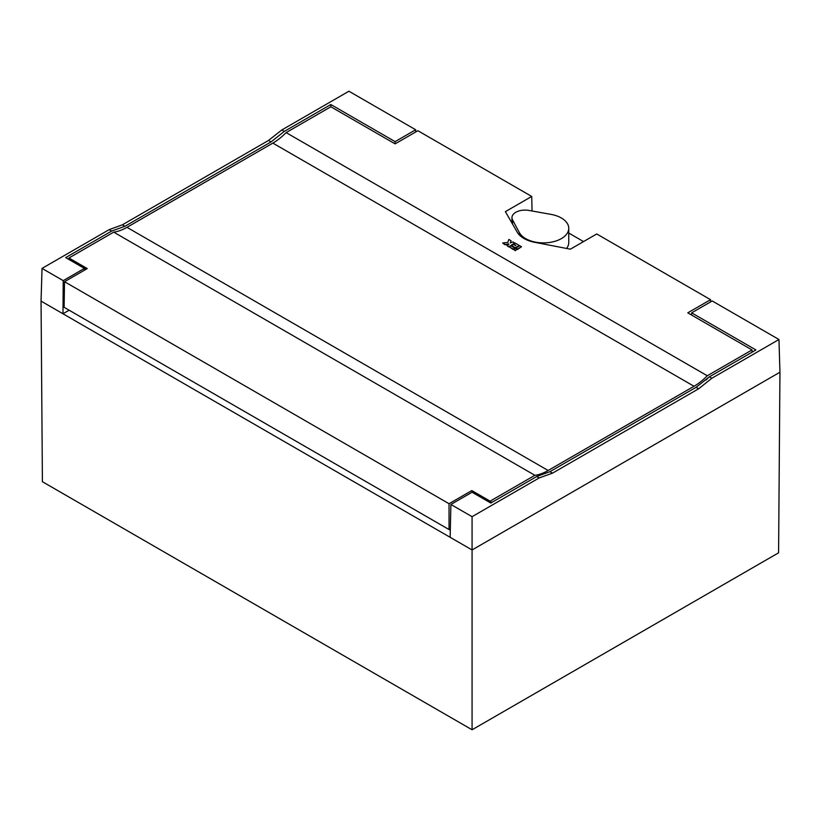 <?xml version="1.0" encoding="UTF-8"?>
<svg xmlns="http://www.w3.org/2000/svg" width="821" height="821" viewBox="0 0 821 821"><rect width="100%" height="100%" fill="white"/><g stroke="black" fill="none" stroke-linecap="round" stroke-linejoin="round"><path stroke-width="1.23" d="M330.822 106.802L330.822 104.524L284.271 131.401L271.053 141.92L124.915 226.288L111.615 231.081L65.68 257.599L84.399 268.405L63.217 280.638L62.971 313.766L69.128 310.215M779.95 372.211L778.585 552.81L472.075 729.777L42.415 481.711L41.05 301.112L472.075 549.967L779.95 372.211L778.965 339.504L711.848 378.255L709.385 376.839L696.085 387.317L549.947 471.675L536.729 476.519L490.794 503.037L472.075 492.231L450.893 504.463L450.154 537.303M709.385 376.839L755.936 349.962L691.651 312.842L691.59 315.048M84.399 268.405L84.419 270.201M330.822 104.524L395.106 141.633L395.106 143.87L417.889 130.724L531.721 196.445L505.387 211.654L517.251 232.22A27.668 15.979 0 0 0 534.758 242.328L570.379 249.174L596.723 233.964L710.555 299.696L687.772 312.842L752.026 349.941L752.046 352.209M111.615 231.081L109.152 229.654L42.035 268.405L63.217 280.638M450.893 504.463L472.075 516.686L472.075 729.777M711.848 378.255L698.63 388.785L552.492 473.153L539.192 477.935L472.075 516.686M539.192 477.935L536.729 476.519M41.05 301.112L42.035 268.405M395.106 141.633L415.672 129.759L348.925 91.223L281.808 129.975L268.508 140.453L122.37 224.821L109.152 229.654M284.271 131.401L281.808 129.975M691.651 312.842L712.218 300.968L778.965 339.504M415.672 129.759L415.734 131.965M519.375 232.61A25.256 14.583 0 0 0 525.645 238.613A25.256 14.583 0 0 0 553.169 241.774A25.256 14.583 0 0 0 568.758 228.31A25.256 14.583 0 0 0 561.359 217.996A25.256 14.583 0 0 0 550.963 214.373L528.888 210.433A13.064 7.543 0 0 0 511.965 217.637A13.064 7.543 0 0 0 512.55 219.874L519.375 232.61L519.375 234.991M566.582 248.445A25.256 14.583 0 0 0 568.758 242.523L568.758 228.31M77.123 264.208L77.082 263.562M489.48 501.652L489.501 502.288M475.626 494.283L475.585 493.637M472.588 491.646L471.798 490.578L449.046 503.714L449.046 529.555L450.308 530.294M568.758 233.051L583.536 241.579M710.586 301.912L710.555 299.696M532.049 210.997L531.721 196.445M449.046 529.555L64.12 307.321L64.51 281.706L449.046 503.714M471.798 490.578L490.116 501.149L534.882 475.308L113.709 232.148A52.246 30.161 120 0 0 126.968 227.335L272.859 143.111A52.246 30.161 120 0 0 286.119 132.602L330.853 106.781L395.106 143.87M64.51 281.706L87.262 268.57L68.943 257.989L113.709 232.148M534.882 475.308A52.246 30.161 120 0 0 548.141 470.495L694.032 386.27A52.246 30.161 120 0 0 707.292 375.772L752.026 349.941M286.119 132.602L707.292 375.772M511.442 245.479L515.321 248.147L519.252 245.448L515.372 243.211L513.689 244.186L515.875 245.448L513.125 244.504L511.442 245.479L515.321 247.716L519.252 245.448M513.689 244.186L515.506 245.664M515.875 248.045L517.569 249.44L521.499 246.741L519.816 245.766L515.875 248.045L517.569 249.02L521.499 246.741M509.194 246.772L513.074 249.44L514.757 248.045L510.878 245.807L509.194 246.772L513.074 249.02L514.757 248.045M510.436 242.954L511.062 240.727L508.856 239.445L507.83 242.421L502.678 243.016L504.884 244.72L508.825 244.391M508.63 244.289L506.947 245.479L508.63 246.875L514.808 243.314L513.125 241.908L510.313 242.883L511.062 240.727M513.628 249.338L515.321 250.733L517.004 249.338L515.321 248.363L513.628 249.338L515.321 250.313L517.004 249.338M504.884 244.72L508.63 243.858M502.678 243.016L504.884 244.289M508.63 246.875L514.808 242.883M506.947 245.479L508.63 246.454M471.798 490.979L490.116 501.149M492.364 502.134A5.347 3.089 120 0 0 490.896 502.216A1.396 0.8 120 0 1 490.404 502.195A1.396 0.8 120 0 1 490.116 501.559M69.723 259.056A1.396 0.8 -60 0 1 69.231 259.036A1.396 0.8 -60 0 1 68.943 258.389L68.943 257.989M708 378.204L707.743 378.348A55.736 32.173 -60 0 1 705.957 380.092M698.63 388.785L696.085 387.317M552.492 473.153L549.947 471.675M124.915 226.288L122.37 224.821M271.053 141.92L268.508 140.453M475.626 494.129L489.501 502.144M86.092 269.237L77.123 264.054M694.032 386.27L272.859 143.111M126.968 227.335L548.141 470.495M68.943 258.389L86.913 268.765M512.55 224.071L512.55 219.874M472.096 491.625L490.404 502.195M86.503 269.001L69.231 259.036M511.965 223.066L511.965 217.637"/></g></svg>
